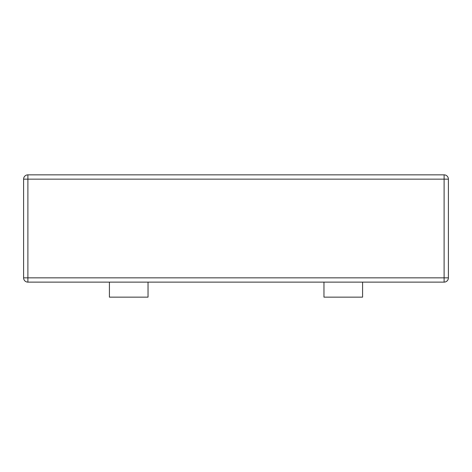 <?xml version="1.0" encoding="UTF-8"?>
<svg xmlns="http://www.w3.org/2000/svg" width="472" height="472" viewBox="0 0 472 472"><rect width="100%" height="100%" fill="white"/><g stroke="black" fill="none" stroke-linecap="round" stroke-linejoin="round"><path stroke-width="0.71" d="M323.963 282.126L323.963 297.148L362.584 297.148L362.584 282.126M109.415 282.126L109.415 297.148L148.037 297.148L148.037 282.126M27.889 282.126L444.111 282.126A4.289 4.289 0 0 0 448.4 277.837L448.4 179.148A4.289 4.289 0 0 0 444.111 174.852L27.889 174.852A4.289 4.289 0 0 0 23.6 179.148L23.6 277.837A4.289 4.289 0 0 0 27.889 282.126L27.889 277.837L23.6 277.837M444.111 174.852L444.111 179.148L448.4 179.148M23.6 179.148L27.889 179.148L27.889 174.852M448.4 277.837L444.111 277.837L444.111 282.126M444.111 277.837L27.889 277.837L27.889 179.148L444.111 179.148L444.111 277.837"/></g></svg>
